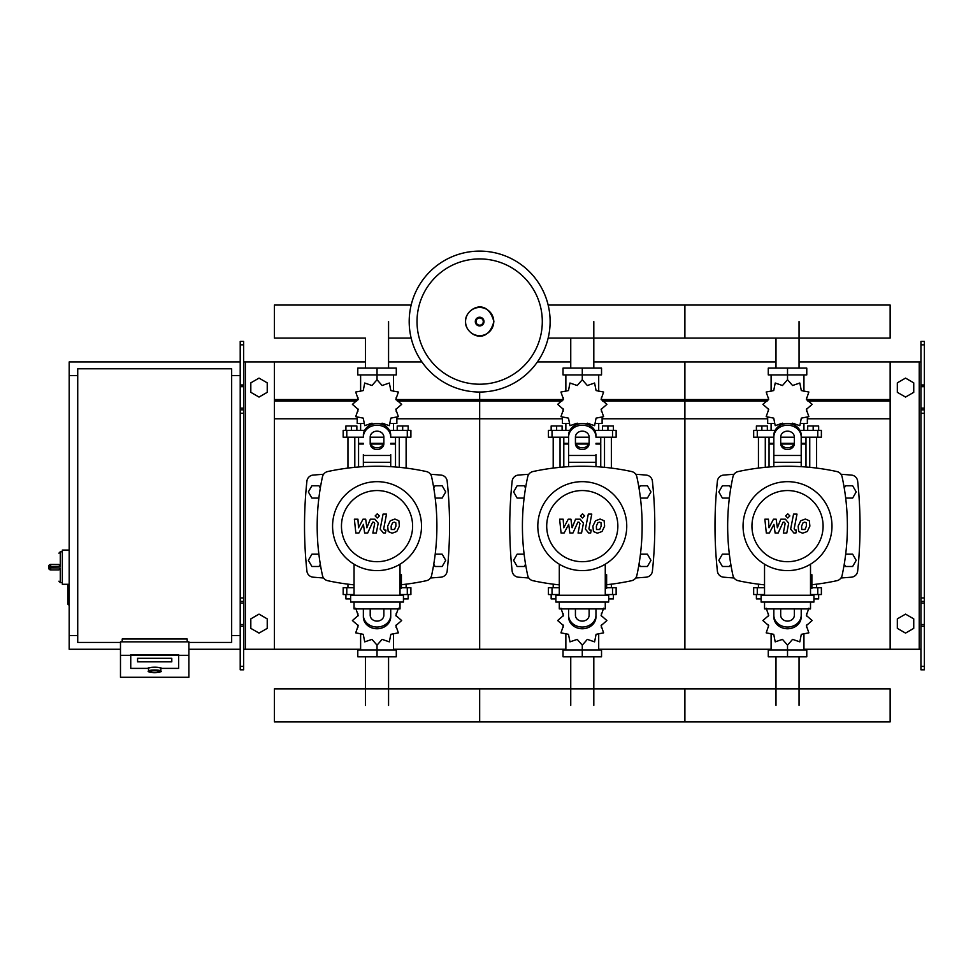 <?xml version="1.0" encoding="UTF-8"?>
<svg xmlns="http://www.w3.org/2000/svg" width="973" height="973" viewBox="0 0 973 973"><rect width="100%" height="100%" fill="white"/><g stroke="black" fill="none" stroke-linecap="round" stroke-linejoin="round"><path stroke-width="1.46" d="M924.35 669.801L924.35 413.245L920.932 413.245L920.932 669.801L924.35 669.801M924.35 344.831L920.932 344.831L920.932 341.414L924.35 341.414L924.35 413.245M920.932 649.271L890.149 649.271L890.149 361.932L920.932 361.932M920.932 344.831L920.932 413.245M924.35 409.828L920.932 409.828M924.35 601.387L920.932 601.387M897.325 628.363L897.325 618.877L905.535 614.133L913.744 618.877L913.744 628.363L905.535 633.095L897.325 628.363M897.325 382.851L897.325 392.326L905.535 397.069L913.744 392.326L913.744 382.851L905.535 378.108L897.325 382.851M240.209 669.801L240.209 344.831L243.627 344.831L243.627 669.801L240.209 669.801M243.627 344.831L243.627 341.414L240.209 341.414L240.209 344.831M243.627 649.271L274.422 649.271L274.422 361.932L365.507 361.932M245.342 649.271L245.342 361.932L243.627 361.932M245.342 361.932L274.422 361.932M240.209 409.828L243.627 409.828M240.209 601.387L243.627 601.387M267.234 628.363L267.234 618.877L259.025 614.133L250.815 618.877L250.815 628.363L259.025 633.095L267.234 628.363M267.234 382.851L267.234 392.326L259.025 397.069L250.815 392.326L250.815 382.851L259.025 378.108L267.234 382.851M799.052 321.577L799.052 368.098M775.992 338.093L775.992 368.098M593.81 321.577L593.81 368.098M570.75 338.093L570.75 368.098M388.568 321.577L388.568 368.098M411.153 305.048L274.422 305.048L274.422 338.093L365.507 338.093L365.507 368.098M775.992 705.376L775.992 656.799M799.052 705.376L799.052 656.799M570.75 705.376L570.75 656.799M593.81 705.376L593.81 656.799M365.507 705.376L365.507 656.799M388.568 705.376L388.568 656.799M845.683 498.079L852.652 498.079L856.204 491.924L852.652 485.77L845.537 485.77L844.248 488.008M640.441 498.079L647.41 498.079L650.961 491.924L647.41 485.77L640.295 485.77L639.006 488.008M435.199 498.079L442.168 498.079L445.719 491.924L442.168 485.77L435.053 485.77L433.763 488.008M730.796 488.008L729.507 485.77L722.392 485.77L718.84 491.924L722.392 498.079L729.361 498.079M525.554 488.008L524.265 485.77L517.149 485.77L513.598 491.924L517.149 498.079L524.119 498.079M320.312 488.008L319.022 485.77L311.907 485.77L308.356 491.924L311.907 498.079L318.876 498.079M844.248 564.243L845.537 566.493L852.652 566.493L856.204 560.339L852.652 554.184L845.683 554.184M639.006 564.243L640.295 566.493L647.41 566.493L650.961 560.339L647.41 554.184L640.441 554.184M433.763 564.243L435.053 566.493L442.168 566.493L445.719 560.339L442.168 554.184L435.199 554.184M729.361 554.184L722.392 554.184L718.84 560.339L722.392 566.493L729.507 566.493L730.796 564.243M524.119 554.184L517.149 554.184L513.598 560.339L517.149 566.493L524.265 566.493L525.554 564.243M318.876 554.184L311.907 554.184L308.356 560.339L311.907 566.493L319.022 566.493L320.312 564.243M120.482 642.435L77.731 642.435L77.731 368.779L231.659 368.779L231.659 642.435L188.896 642.435M231.659 375.614L240.209 375.614M231.659 635.588L240.209 635.588M69.18 584.287L67.806 584.968L67.806 604.124L68.487 604.805L68.487 584.287L62.333 584.287L62.333 550.073L69.18 550.073M77.731 635.588L69.18 635.588L69.18 375.614L77.731 375.614M148.528 671.078L148.528 668.378A6.154 1.07 0 0 1 154.695 667.308A6.154 1.07 0 0 1 160.849 668.378L160.849 671.078A6.154 1.07 180 0 0 154.695 670.008A6.154 1.07 180 0 0 148.528 671.078C147.227 671.65 149.283 672.185 154.695 672.708A5.473 0.949 0 0 1 149.222 671.747A5.473 0.949 0 0 1 154.695 670.798A5.473 0.949 0 0 1 160.168 671.747A5.473 0.949 0 0 1 154.695 672.696C160.107 672.185 162.15 671.65 160.849 671.078M137.582 661.847L137.582 658.283L171.795 658.283L137.582 658.283L137.582 661.847L171.795 661.847L171.795 658.283L171.795 661.847L137.594 661.847M178.631 654.634L130.747 654.634L130.747 655.315L130.747 654.634L178.643 654.634L178.643 668.378L178.643 655.315L130.747 655.315L130.747 668.378L147.847 668.378A6.835 1.192 0 0 1 154.695 667.198A6.835 1.192 0 0 1 161.53 668.378L178.631 668.378M187.193 641.839L187.193 639.018L122.197 639.018L122.197 641.839M178.643 668.378L161.53 668.378A6.835 1.192 180 0 0 154.695 667.198A6.835 1.192 180 0 0 147.847 668.378L130.747 668.378L130.747 655.315L120.482 655.315L120.482 677.293L188.896 677.293L188.896 641.839L120.482 641.839L120.482 655.315M178.643 654.634L178.643 655.315L188.896 655.315M48.65 566.493L60.277 566.383L58.915 564.486L50.705 564.437A2.055 2.055 0 0 0 48.65 566.493L48.65 567.867A2.055 2.055 0 0 0 50.705 569.91L58.915 569.91L50.705 569.91L50.705 564.437M58.915 569.91L60.277 567.964L48.65 567.867M550.122 321.577A70.47 70.47 0 0 1 479.665 392.034A70.47 70.47 0 0 1 409.195 321.577A70.47 70.47 0 0 1 479.665 251.107A70.47 70.47 0 0 1 550.122 321.577A70.47 70.47 0 0 0 479.665 251.107A70.47 70.47 0 0 0 409.195 321.577M479.665 258.927A62.649 62.649 0 0 1 542.302 321.577A62.649 62.649 0 0 1 479.665 384.213A62.649 62.649 0 0 1 417.016 321.577A62.649 62.649 0 0 1 479.665 258.927M69.18 635.588L69.18 649.271L120.482 649.271M188.896 649.271L240.209 649.271M69.18 375.614L69.18 361.932L240.209 361.932M548.164 305.048L684.895 305.048L684.895 338.093L890.149 338.093L890.149 305.048L684.895 305.048L684.895 338.093L548.164 338.093M411.153 338.093L388.568 338.093M809.755 467.332L809.755 437.193M816.602 468.086L816.602 437.193M807.699 430.346L807.699 425.967L813.173 425.967L813.173 430.346M813.173 425.967L818.646 425.967L818.646 430.346M758.441 468.086L758.441 437.193M765.289 467.332L765.289 437.193M756.398 430.346L756.398 425.967L761.871 425.967L761.871 430.346M761.871 425.967L767.344 425.967L767.344 430.346M791.39 423.985L792.569 423.182L799.83 425.675L801.314 418.135L808.855 416.663L806.349 409.402L812.151 404.354L806.349 399.307L808.855 392.034L801.314 390.562L799.83 383.021L792.569 385.515L787.522 379.725L782.474 385.515L775.213 383.021L773.73 390.562L766.189 392.034L768.694 399.307L762.893 404.354L768.694 409.402L766.189 416.663L773.73 418.135L775.213 425.675L782.474 423.182L783.654 423.985M807.359 417.733L807.359 423.51L801.071 423.51M794.564 423.51L791.973 423.51M787.522 379.725L787.522 374.933L768.269 374.933L768.269 368.098L806.775 368.098L806.775 374.933L787.522 374.933L787.522 368.098M771.103 423.51L771.103 430.346M803.941 423.51L803.941 430.346M803.941 391.268L803.941 374.933M771.103 391.268L771.103 374.933M768.451 397.507L768.366 399.903M783.07 423.51L780.48 423.51M773.973 423.51L767.685 423.51L767.685 417.733M793.907 444.029L781.137 444.029M773.839 444.029L769.047 444.029L769.047 467.004M794.15 443.347L780.893 443.347M773.839 443.347L769.047 443.347L769.728 444.029M801.205 437.193L821.382 437.193L821.382 430.346L799.928 430.346M780.687 437.193L794.357 437.193M775.116 430.346L753.661 430.346L753.661 437.193L773.839 437.193M805.997 437.193L805.997 443.347L801.205 443.347M805.997 467.004L805.997 444.029L801.205 444.029M604.513 467.332L604.513 437.193M611.36 468.086L611.36 437.193M602.457 430.346L602.457 425.967L607.93 425.967L607.93 430.346M607.93 425.967L613.404 425.967L613.404 430.346M553.199 468.086L553.199 437.193M560.047 467.332L560.047 437.193M551.156 430.346L551.156 425.967L556.629 425.967L556.629 430.346M556.629 425.967L562.102 425.967L562.102 430.346M586.147 423.985L587.327 423.182L594.6 425.675L596.072 418.135L603.613 416.663L601.107 409.402L606.909 404.354L601.107 399.307L603.613 392.034L596.072 390.562L594.6 383.021L587.327 385.515L582.28 379.725L577.232 385.515L569.959 383.021L568.487 390.562L560.947 392.034L563.452 399.307L557.651 404.354L563.452 409.402L560.947 416.663L568.487 418.135L569.971 425.675L577.232 423.182L578.412 423.985M602.117 417.733L602.117 423.51L595.829 423.51M589.322 423.51L586.731 423.51M582.28 379.725L582.28 374.933L563.026 374.933L563.026 368.098L601.533 368.098L601.533 374.933L582.28 374.933L582.28 368.098M565.86 423.51L565.86 430.346M598.699 423.51L598.699 430.346M598.699 391.268L598.699 374.933M565.86 391.268L565.86 374.933M563.209 397.507L563.124 399.903M577.828 423.51L575.238 423.51M568.731 423.51L562.443 423.51L562.443 417.733M588.665 444.029L575.894 444.029M568.597 444.029L563.805 444.029L563.805 467.004M588.908 443.347L575.651 443.347M568.597 443.347L563.805 443.347L564.486 444.029M595.962 437.193L616.14 437.193L616.14 430.346L594.685 430.346M575.432 437.193L589.127 437.193M569.874 430.346L548.419 430.346L548.419 437.193L568.597 437.193M600.755 437.193L600.755 443.347L595.962 443.347M600.755 467.004L600.755 444.029L595.962 444.029M399.271 467.332L399.271 437.193M406.118 468.086L406.118 437.193M397.215 430.346L397.215 425.967L402.688 425.967L402.688 430.346M402.688 425.967L408.161 425.967L408.161 430.346M347.957 468.086L347.957 437.193M354.804 467.332L354.804 437.193M345.914 430.346L345.914 425.967L351.387 425.967L351.387 430.346M351.387 425.967L356.86 425.967L356.86 430.346M380.905 423.985L382.085 423.182L389.358 425.675L390.83 418.135L398.371 416.663L395.865 409.402L401.667 404.354L395.865 399.307L398.371 392.034L390.83 390.562L389.346 383.021L382.085 385.515L377.038 379.725L371.99 385.515L364.729 383.021L363.245 390.562L355.704 392.034L358.21 399.307L352.408 404.354L358.21 409.402L355.704 416.663L363.245 418.135L364.729 425.675L371.99 423.182L373.17 423.985M396.875 417.733L396.875 423.51L390.587 423.51M384.08 423.51L381.489 423.51M377.038 379.725L377.038 374.933L357.784 374.933L357.784 368.098L396.291 368.098L396.291 374.933L377.038 374.933L377.038 368.098M360.618 423.51L360.618 430.346M393.457 423.51L393.457 430.346M393.457 391.268L393.457 374.933M360.618 391.268L360.618 374.933M357.967 397.507L357.882 399.903M372.586 423.51L369.995 423.51M363.488 423.51L357.2 423.51L357.2 417.733M383.423 444.029L370.652 444.029M363.355 444.029L358.563 444.029L358.563 467.004M383.666 443.347L370.409 443.347M363.355 443.347L358.563 443.347L359.244 444.029M390.72 437.193L410.898 437.193L410.898 430.346L389.443 430.346M370.202 437.193L383.873 437.193M364.632 430.346L343.177 430.346L343.177 437.193L363.355 437.193M395.512 437.193L395.512 443.347L390.72 443.347M395.512 467.004L395.512 444.029L390.72 444.029M764.535 594.539L753.661 594.539L753.661 587.704L764.535 587.704M811.883 587.704L821.382 587.704L821.382 594.539L810.509 594.539M758.441 584.165L758.441 587.704M761.871 595.233L761.871 594.539M761.117 598.918L756.398 598.918L756.398 594.539M816.602 584.165L816.602 587.704M813.173 595.233L813.173 594.539M818.646 594.539L818.646 598.918L813.927 598.918M766.189 608.222L768.694 615.495L762.893 620.543L768.694 625.59L766.189 632.851L773.73 634.323L775.213 641.864L782.474 639.37L787.522 645.172L792.569 639.37L799.83 641.864L801.314 634.323L808.855 632.851L806.349 625.59L812.151 620.543L806.349 615.495L808.855 608.222M787.522 645.172L787.522 649.964L806.775 649.964L806.775 656.799L768.269 656.799L768.269 649.964L787.522 649.964L787.522 656.799M771.103 633.618L771.103 649.964M803.941 633.618L803.941 649.964M806.593 627.378L806.678 624.994M559.293 594.539L548.419 594.539L548.419 587.704L559.293 587.704M606.641 587.704L616.14 587.704L616.14 594.539L605.267 594.539M553.199 584.165L553.199 587.704M556.629 595.233L556.629 594.539M555.875 598.918L551.156 598.918L551.156 594.539M611.36 584.165L611.36 587.704M607.93 595.233L607.93 594.539M613.404 594.539L613.404 598.918L608.684 598.918M560.947 608.222L563.452 615.495L557.651 620.543L563.452 625.59L560.947 632.851L568.487 634.323L569.971 641.864L577.232 639.37L582.28 645.172L587.327 639.37L594.6 641.864L596.072 634.323L603.613 632.851L601.107 625.59L606.909 620.543L601.107 615.495L603.613 608.222M582.28 645.172L582.28 649.964L601.533 649.964L601.533 656.799L563.026 656.799L563.026 649.964L582.28 649.964L582.28 656.799M565.86 633.618L565.86 649.964M598.699 633.618L598.699 649.964M601.35 627.378L601.436 624.994M354.05 594.539L343.177 594.539L343.177 587.704L354.05 587.704M401.399 587.704L410.898 587.704L410.898 594.539L400.025 594.539M347.957 584.165L347.957 587.704M351.387 595.233L351.387 594.539M350.633 598.918L345.914 598.918L345.914 594.539M406.118 584.165L406.118 587.704M402.688 595.233L402.688 594.539M408.161 594.539L408.161 598.918L403.442 598.918M355.704 608.222L358.21 615.495L352.408 620.543L358.21 625.59L355.704 632.851L363.245 634.323L364.729 641.864L371.99 639.37L377.038 645.172L382.085 639.37L389.358 641.864M389.346 641.864L390.83 634.323L398.371 632.851L395.865 625.59L401.667 620.543L395.865 615.495L398.371 608.222M377.038 645.172L377.038 649.964L396.291 649.964L396.291 656.799L357.784 656.799L357.784 649.964L377.038 649.964L377.038 656.799M360.618 633.618L360.618 649.964M393.457 633.618L393.457 649.964M396.108 627.378L396.193 624.994M890.149 721.893L684.895 721.893L684.895 688.848L684.895 721.893L479.665 721.893L479.665 688.848L479.665 721.893L274.422 721.893L274.422 688.848L890.149 688.848L890.149 721.893M806.276 522.769L804.768 522.148L803.053 522.769L801.606 526.113L801.752 529.494L804.963 529.494L806.422 526.113L806.276 522.769M800.767 520.75L798.152 526.113L798.675 531.513L802.616 533.216L807.262 531.513L809.877 526.113L809.354 520.75L805.376 519.047L800.767 520.75M793.554 514.121L790.648 529.093L793.919 533.058L795.89 533.058L796.449 530.127L795.123 530.127L794.15 528.886L797.009 514.121L793.554 514.121M787.753 518.025L789.857 515.921L787.753 513.829L785.661 515.921L787.753 518.025M769.339 533.058L773.924 524.362L775.128 533.058L778.157 533.058L783.131 522.124L784.202 522.124L785.187 523.365L783.326 533.07L786.78 533.07L788.689 523.146L785.393 519.193L780.82 519.205L777.354 527.767L776.174 519.205L773.474 519.205L768.998 527.767L768.427 519.205L764.863 519.205L766.323 533.058L769.339 533.058M601.034 522.769L599.526 522.148L597.811 522.769L596.364 526.113L596.51 529.494L599.721 529.494L601.18 526.113L601.034 522.769M595.525 520.75L592.91 526.113L593.433 531.513L597.373 533.216L602.019 531.513L604.634 526.113L604.111 520.75L600.134 519.047L595.525 520.75M588.312 514.121L585.405 529.093L588.677 533.058L590.647 533.058L591.207 530.127L589.881 530.127L588.908 528.886L591.766 514.121L588.312 514.121M582.511 518.025L584.615 515.921L582.511 513.829L580.419 515.921L582.511 518.025M564.097 533.058L568.682 524.362L569.886 533.058L572.915 533.058L577.889 522.124L578.959 522.124L579.944 523.365L578.084 533.07L581.538 533.07L583.447 523.146L580.151 519.193L575.578 519.205L572.112 527.767L570.932 519.205L568.232 519.205L563.756 527.767L563.185 519.205L559.621 519.205L561.08 533.058L564.097 533.058M395.792 522.769L394.284 522.148L392.569 522.769L391.122 526.113L391.268 529.494L394.479 529.494L395.938 526.113L395.792 522.769M390.282 520.75L387.668 526.113L388.191 531.513L392.131 533.216L396.777 531.513L399.392 526.113L398.869 520.75L394.892 519.047L390.282 520.75M383.07 514.121L380.163 529.093L383.435 533.058L385.405 533.058L385.965 530.127L384.639 530.127L383.666 528.886L386.524 514.121L383.07 514.121M377.269 518.025L379.373 515.921L377.269 513.829L375.177 515.921L377.269 518.025M358.855 533.058L363.44 524.362L364.644 533.058L367.672 533.058L372.647 522.124L373.717 522.124L374.702 523.365L372.841 533.07L376.296 533.07L378.205 523.146L374.909 519.193L370.336 519.205L366.87 527.767L365.69 519.205L362.99 519.205L358.514 527.767L357.942 519.205L354.379 519.205L355.838 533.058L358.855 533.058M831.988 526.125A44.466 44.466 0 0 1 787.522 570.604A44.466 44.466 0 0 1 743.056 526.125A44.466 44.466 0 0 1 787.522 481.659A44.466 44.466 0 0 1 831.988 526.125M823.097 526.125A35.575 35.575 0 0 1 787.522 561.701A35.575 35.575 0 0 1 751.947 526.125A35.575 35.575 0 0 1 787.522 490.55A35.575 35.575 0 0 1 823.097 526.125M810.509 574.702L811.883 574.702L811.883 588.385L810.509 588.385M761.117 595.233L761.117 602.068L813.927 602.068L813.927 595.233L761.117 595.233M764.535 602.068L764.535 608.916L810.509 608.916L810.509 602.068M810.509 595.233L810.509 564.194M764.535 564.194L764.535 595.233M626.746 526.125A44.466 44.466 0 0 1 582.28 570.604A44.466 44.466 0 0 1 537.814 526.125A44.466 44.466 0 0 1 582.28 481.659A44.466 44.466 0 0 1 626.746 526.125M617.855 526.125A35.575 35.575 0 0 1 582.28 561.701A35.575 35.575 0 0 1 546.704 526.125A35.575 35.575 0 0 1 582.28 490.55A35.575 35.575 0 0 1 617.855 526.125M605.267 574.702L606.629 574.702L606.629 588.385L605.267 588.385M555.875 595.233L555.875 602.068L608.684 602.068L608.684 595.233L555.875 595.233M559.293 602.068L559.293 608.916L605.267 608.916L605.267 602.068M605.267 595.233L605.267 564.194M559.293 564.194L559.293 595.233M421.504 526.125A44.466 44.466 0 0 1 377.038 570.604A44.466 44.466 0 0 1 332.571 526.125A44.466 44.466 0 0 1 377.038 481.659A44.466 44.466 0 0 1 421.504 526.125M412.613 526.125A35.575 35.575 0 0 1 377.038 561.701A35.575 35.575 0 0 1 341.462 526.125A35.575 35.575 0 0 1 377.038 490.55A35.575 35.575 0 0 1 412.613 526.125M400.025 574.702L401.399 574.702L401.399 588.385L400.025 588.385M350.633 595.233L350.633 602.068L403.442 602.068L403.442 595.233L350.633 595.233M354.05 602.068L354.05 608.916L400.025 608.916L400.025 602.068M400.025 595.233L400.025 564.194M354.05 564.194L354.05 595.233M764.535 584.858A232.827 232.827 0 0 1 738.179 580.699A6.835 6.835 0 0 1 732.949 575.469A232.827 232.827 0 0 1 732.949 476.794A6.835 6.835 0 0 1 738.179 471.552A232.827 232.827 0 0 1 836.865 471.552A6.847 6.847 0 0 1 842.095 476.794A232.827 232.827 0 0 1 842.095 575.469A6.835 6.835 0 0 1 836.865 580.699A232.827 232.827 0 0 1 811.883 584.712M842.095 575.469A6.847 6.847 0 0 1 836.865 580.699M773.839 466.663L773.839 435.357A13.683 11.846 -0 0 1 787.522 423.51A13.683 11.846 -0 0 1 801.205 435.357L801.205 466.663M780.687 437.072L780.687 443.603A6.847 5.923 180 0 0 787.522 449.526A6.847 5.923 180 0 0 794.357 443.603L794.357 437.072A6.835 5.923 180 0 0 787.522 431.148A6.835 5.923 180 0 0 780.687 437.072M794.357 441.9A6.847 5.923 0 0 1 787.522 447.823A6.847 5.923 0 0 1 780.687 441.9M773.839 435.357L773.839 454.537M801.205 437.072A13.683 11.846 180 0 0 787.522 425.213A13.683 11.846 180 0 0 773.839 437.072M773.839 615.191L773.839 616.906A13.683 11.846 0 0 0 787.522 628.753A13.683 11.846 0 0 0 801.205 616.906L801.205 615.191A13.683 11.846 180 0 1 787.522 627.038A13.683 11.846 180 0 1 773.839 615.191L773.839 608.916M794.357 608.916L794.357 615.191A6.835 5.923 180 0 1 787.522 621.115A6.835 5.923 180 0 1 780.687 615.191L780.687 608.916M794.357 610.363A6.847 5.923 0 0 0 794.15 608.916M780.893 608.916A6.847 5.923 0 0 0 780.687 610.363M801.205 615.191L801.205 608.916M559.293 584.858A232.827 232.827 0 0 1 532.936 580.699A6.835 6.835 0 0 1 527.707 575.469A232.827 232.827 0 0 1 527.707 476.794A6.835 6.835 0 0 1 532.936 471.552A232.827 232.827 0 0 1 631.623 471.552A6.847 6.847 0 0 1 636.853 476.794A232.827 232.827 0 0 1 636.853 575.469A6.835 6.835 0 0 1 631.623 580.699A232.827 232.827 0 0 1 606.629 584.712M636.853 575.469A6.847 6.847 0 0 1 631.623 580.699M595.962 454.537L595.962 466.663M568.597 466.663L568.597 435.357A13.683 11.846 -0 0 1 582.28 423.51A13.683 11.846 -0 0 1 595.962 435.357M575.432 437.072L575.432 443.603A6.847 5.923 180 0 0 582.28 449.526A6.847 5.923 180 0 0 589.127 443.603L589.127 437.072A6.835 5.923 180 0 0 582.28 431.148A6.835 5.923 180 0 0 575.432 437.072L575.432 441.9A6.847 5.923 0 0 0 582.28 447.823A6.847 5.923 0 0 0 589.127 441.9M595.962 437.072A13.683 11.846 180 0 0 582.28 425.213A13.683 11.846 180 0 0 568.597 437.072M568.597 615.191L568.597 616.906A13.683 11.846 0 0 0 582.28 628.753A13.683 11.846 0 0 0 595.962 616.906L595.962 615.191A13.683 11.846 180 0 1 582.28 627.038A13.683 11.846 180 0 1 568.597 615.191L568.597 608.916M589.127 608.916L589.127 615.191A6.835 5.923 180 0 1 582.28 621.115A6.835 5.923 180 0 1 575.432 615.191L575.432 608.916M589.127 610.363A6.847 5.923 0 0 0 588.908 608.916M575.651 608.916A6.847 5.923 0 0 0 575.432 610.363M595.962 615.191L595.962 608.916M354.05 584.858A232.827 232.827 0 0 1 327.694 580.699A6.835 6.835 0 0 1 322.464 575.469A232.827 232.827 0 0 1 322.464 476.794A6.835 6.835 0 0 1 327.694 471.552A232.827 232.827 0 0 1 426.381 471.552A6.847 6.847 0 0 1 431.611 476.794A232.827 232.827 0 0 1 431.611 575.469A6.835 6.835 0 0 1 426.381 580.699A232.827 232.827 0 0 1 401.399 584.712M327.694 580.699A6.835 6.835 0 0 1 322.464 575.469M431.611 575.469A6.847 6.847 0 0 1 426.381 580.699M390.72 454.537L390.72 466.663M363.355 466.663L363.355 454.537M370.202 437.072L370.202 443.603A6.847 5.923 180 0 0 377.038 449.526A6.847 5.923 180 0 0 383.873 443.603L383.873 437.072A6.835 5.923 180 0 0 377.038 431.148A6.835 5.923 180 0 0 370.202 437.072M383.873 441.9A6.847 5.923 0 0 1 377.038 447.823A6.847 5.923 0 0 1 370.202 441.9M390.72 437.072A13.683 11.846 180 0 0 377.038 425.213A13.683 11.846 180 0 0 363.355 437.072M363.355 435.357A13.683 11.846 -0 0 1 377.038 423.51A13.683 11.846 -0 0 1 390.72 435.357M363.355 615.191L363.355 616.906A13.683 11.846 0 0 0 377.038 628.753A13.683 11.846 0 0 0 390.72 616.906L390.72 615.191A13.683 11.846 180 0 1 377.038 627.038A13.683 11.846 180 0 1 363.355 615.191L363.355 608.916M383.873 608.916L383.873 615.191A6.835 5.923 180 0 1 377.038 621.115A6.835 5.923 180 0 1 370.202 615.191L370.202 608.916M383.873 610.363A6.847 5.923 0 0 0 383.666 608.916M370.409 608.916A6.847 5.923 0 0 0 370.202 610.363M390.72 615.191L390.72 608.916M734.056 474.277A770.409 770.409 0 0 0 723.632 475.079A6.835 6.835 0 0 0 717.393 481.173A423.291 423.291 0 0 0 717.393 571.09A6.847 6.847 0 0 0 723.632 577.184A770.409 770.409 0 0 0 734.056 577.974M840.988 577.974A770.409 770.409 0 0 0 851.411 577.184A6.835 6.835 0 0 0 857.651 571.09A423.291 423.291 0 0 0 857.651 481.173A6.835 6.835 0 0 0 851.411 475.079A770.409 770.409 0 0 0 840.988 474.277M528.813 474.277A770.409 770.409 0 0 0 518.39 475.079A6.835 6.835 0 0 0 512.151 481.173A423.291 423.291 0 0 0 512.151 571.09A6.847 6.847 0 0 0 518.39 577.184A770.409 770.409 0 0 0 528.813 577.974M635.746 577.974A770.409 770.409 0 0 0 646.169 577.184A6.835 6.835 0 0 0 652.409 571.09A423.291 423.291 0 0 0 652.409 481.173A6.835 6.835 0 0 0 646.169 475.079A770.409 770.409 0 0 0 635.746 474.277M323.571 474.277A770.409 770.409 0 0 0 313.148 475.079A6.835 6.835 0 0 0 306.909 481.173A423.291 423.291 0 0 0 306.909 571.09A6.847 6.847 0 0 0 313.148 577.184A770.409 770.409 0 0 0 323.571 577.974M430.504 577.974A770.409 770.409 0 0 0 440.927 577.184A6.835 6.835 0 0 0 447.166 571.09A423.291 423.291 0 0 0 447.166 481.173A6.835 6.835 0 0 0 440.927 475.079A770.409 770.409 0 0 0 430.504 474.277M593.81 361.932L684.895 361.932L684.895 649.271L771.103 649.271M803.941 649.271L890.149 649.271M601.436 399.562L684.895 399.562L684.895 361.932L775.992 361.932M799.052 361.932L890.149 361.932M602.591 401.01L684.895 401.01L684.895 399.562L768.366 399.562M806.678 399.562L890.149 399.562M602.117 418.779L684.895 418.779L684.895 401.01L767.211 401.01M807.833 401.01L890.149 401.01M598.699 649.271L684.895 649.271L684.895 418.779L767.685 418.779M807.359 418.779L890.149 418.779M396.193 399.562L479.665 399.562L479.665 392.034L479.665 649.271L565.86 649.271M537.424 361.932L570.75 361.932M397.349 401.01L479.665 401.01L479.665 399.562L563.124 399.562M396.875 418.779L479.665 418.779L479.665 401.01L561.968 401.01M393.457 649.271L479.665 649.271L479.665 418.779L562.443 418.779M274.422 649.271L360.618 649.271M388.568 361.932L421.893 361.932M274.422 399.562L357.882 399.562M274.422 401.01L356.726 401.01M274.422 418.779L357.2 418.779M919.217 649.271L919.217 361.932M924.35 384.967L920.932 384.967M924.35 386.67L920.932 386.67M924.35 408.113L920.932 408.113M924.35 666.383L920.932 666.383M924.35 626.247L920.932 626.247M924.35 624.532L920.932 624.532M924.35 603.09L920.932 603.09M924.35 597.969L920.932 597.969M240.209 384.967L243.627 384.967M240.209 386.67L243.627 386.67M240.209 408.113L243.627 408.113M240.209 413.245L243.627 413.245M240.209 666.383L243.627 666.383M240.209 626.247L243.627 626.247M240.209 624.532L243.627 624.532M240.209 603.09L243.627 603.09M240.209 597.969L243.627 597.969M62.333 582.572L60.277 582.572L60.277 567.964M60.277 566.383L60.277 551.788L58.915 553.151M493.761 321.577A14.108 14.108 0 0 1 479.665 335.673A14.108 14.108 0 0 1 465.556 321.577A14.108 14.108 0 0 1 479.665 307.468A14.108 14.108 0 0 1 493.761 321.577M484.007 321.577A4.354 4.354 0 0 1 479.665 325.931A4.354 4.354 0 0 1 475.311 321.577A4.354 4.354 0 0 1 479.665 317.222A4.354 4.354 0 0 1 484.007 321.577M483.277 321.577A3.624 3.624 0 0 1 479.665 325.189A3.624 3.624 0 0 1 476.04 321.577A3.624 3.624 0 0 1 479.665 317.952A3.624 3.624 0 0 1 483.277 321.577M817.77 437.193L817.77 430.346M757.274 437.193L757.274 430.346M612.528 437.193L612.528 430.346M552.032 437.193L552.032 430.346M407.286 437.193L407.286 430.346M346.789 437.193L346.789 430.346M817.77 587.704L817.77 594.539M757.274 587.704L757.274 594.539M612.528 587.704L612.528 594.539M552.032 587.704L552.032 594.539M407.286 587.704L407.286 594.539M346.789 587.704L346.789 594.539M801.205 462.297L773.839 462.297M801.205 455.461L773.839 455.461M595.962 462.297L568.597 462.297M595.962 455.461L568.597 455.461M390.72 462.297L363.355 462.297M390.72 455.461L363.355 455.461M69.18 604.805L67.806 604.124M68.487 584.287L67.806 584.968M60.277 582.572L58.915 581.197M62.333 551.788L60.277 551.788M465.435 321.577C464.766 333.739 486.865 347.3 493.883 321.577C486.865 295.841 464.766 309.414 465.435 321.577M806.678 397.507L806.678 399.903M806.678 408.806L806.678 411.397M768.366 408.806L768.366 411.397M769.047 437.193L769.047 443.347M805.316 444.029L805.997 443.347M601.436 397.507L601.436 399.903M601.436 408.806L601.436 411.397M563.124 408.806L563.124 411.397M563.805 437.193L563.805 443.347M600.073 444.029L600.755 443.347M396.193 397.507L396.193 399.903M396.193 408.806L396.193 411.397M357.882 408.806L357.882 411.397M358.563 437.193L358.563 443.347M394.831 444.029L395.512 443.347M768.366 627.378L768.366 624.994M768.366 616.091L768.366 613.489M806.678 616.091L806.678 613.489M563.124 627.378L563.124 624.994M563.124 616.091L563.124 613.489M601.436 616.091L601.436 613.489M357.882 627.378L357.882 624.994M357.882 616.091L357.882 613.489M396.193 616.091L396.193 613.489"/></g></svg>

